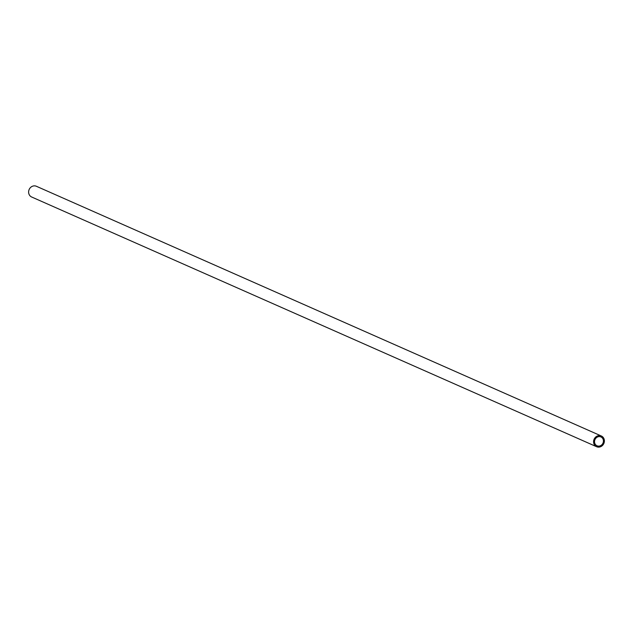 <?xml version="1.0" encoding="UTF-8"?>
<svg xmlns="http://www.w3.org/2000/svg" width="633" height="633" viewBox="0 0 633 633"><rect width="100%" height="100%" fill="white"/><g stroke="black" fill="none" stroke-linecap="round" stroke-linejoin="round"><path stroke-width="0.95" d="M600.511 436.786A4.827 4.376 -66.2 0 1 600.931 436.944A4.827 4.376 -66.2 0 1 603.075 442.902A4.827 4.376 -66.2 0 1 597.449 445.941A4.827 4.376 -66.2 0 1 597.03 445.782A4.827 4.376 -66.2 0 1 594.885 439.824A4.827 4.376 -66.2 0 1 600.511 436.786M32.164 197.195A5.863 5.309 -66.2 0 1 31.65 196.998A5.863 5.309 -66.2 0 1 29.047 189.773A5.863 5.309 -66.2 0 1 35.875 186.086A5.863 5.309 -66.2 0 1 36.39 186.276L601.35 436.002A5.863 5.309 -66.2 0 1 603.953 443.227A5.863 5.309 -66.2 0 1 597.125 446.914A5.863 5.309 -66.2 0 1 596.61 446.724A5.863 5.309 -66.2 0 1 594.007 439.492A5.863 5.309 -66.2 0 1 600.836 435.805A5.863 5.309 -66.2 0 1 601.35 436.002M31.65 196.998L596.61 446.724"/></g></svg>
